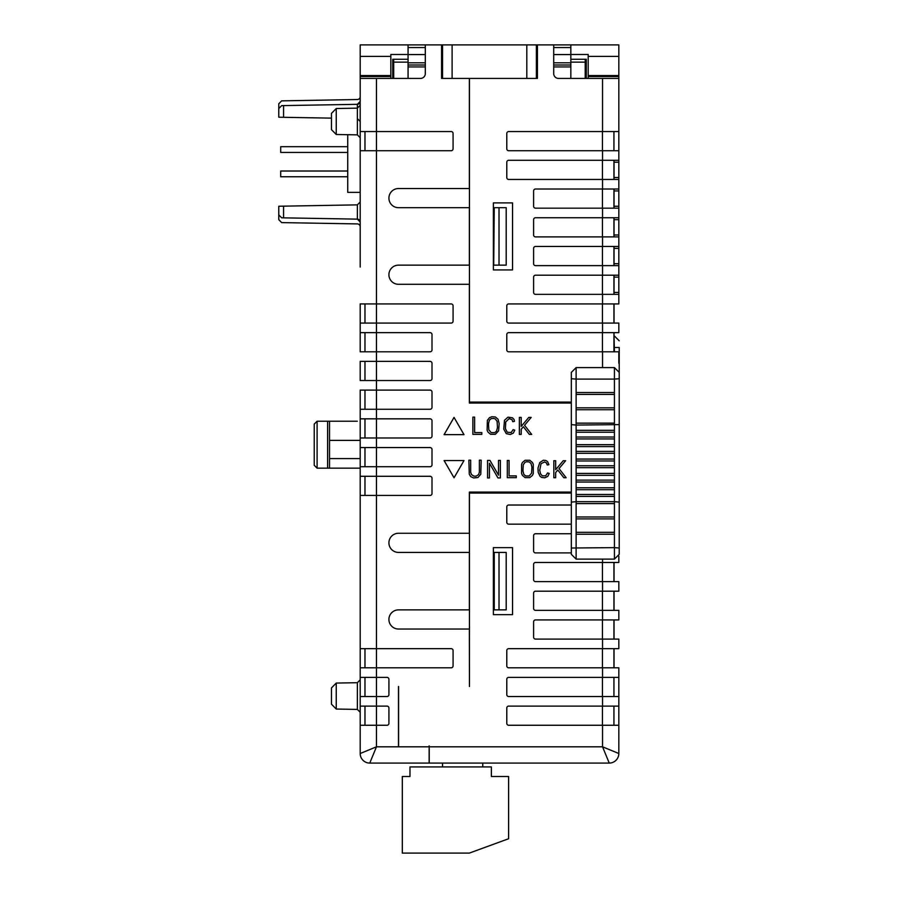 <?xml version="1.0" encoding="UTF-8"?>
<svg xmlns="http://www.w3.org/2000/svg" width="898" height="898" viewBox="0 0 898 898"><rect width="100%" height="100%" fill="white"/><g stroke="black" fill="none" stroke-linecap="round" stroke-linejoin="round"><path stroke-width="1.35" d="M602.547 696.534L618.823 696.534L618.823 706.109L618.823 667.809L618.823 677.384L508.706 677.384A1.919 1.919 0 0 0 506.786 679.303L506.786 694.625A1.919 1.919 0 0 0 508.706 696.534L602.547 696.534L602.547 706.109L508.706 706.109A1.919 1.919 0 0 0 506.786 708.028L506.786 723.35A1.919 1.919 0 0 0 508.706 725.258L602.547 725.258L602.547 746.81L618.823 753.512L618.823 725.258L618.823 753.512A9.575 9.575 0 0 1 609.248 763.087L602.547 746.81L429.222 746.81L429.132 745.845L429.132 763.087L609.248 763.087L482.754 763.087L482.754 766.914M602.547 150.718L618.823 150.718L618.823 160.293L618.823 44.9L553.707 44.9L553.707 73.625A4.793 4.793 0 0 0 558.5 78.418L618.823 78.418L618.823 131.557L508.706 131.557A1.919 1.919 0 0 0 506.786 133.476L506.786 148.799A1.919 1.919 0 0 0 508.706 150.718L602.547 150.718L602.547 160.293L508.706 160.293A1.919 1.919 0 0 0 506.786 162.201L506.786 177.523A1.919 1.919 0 0 0 508.706 179.443L602.547 179.443L602.547 189.018L535.522 189.018A1.919 1.919 0 0 0 533.603 190.926L533.603 206.248A1.919 1.919 0 0 0 535.522 208.168L602.547 208.168L602.547 217.743L535.522 217.743A1.919 1.919 0 0 0 533.603 219.662L533.603 234.984A1.919 1.919 0 0 0 535.522 236.892L602.547 236.892L602.547 246.467L535.522 246.467A1.919 1.919 0 0 0 533.603 248.387L533.603 263.709A1.919 1.919 0 0 0 535.522 265.628L602.547 265.628L602.547 275.203L535.522 275.203A1.919 1.919 0 0 0 533.603 277.112L533.603 292.434A1.919 1.919 0 0 0 535.522 294.353L602.547 294.353L602.547 303.928L508.706 303.928A1.919 1.919 0 0 0 506.786 305.836L506.786 321.158A1.919 1.919 0 0 0 508.706 323.078L602.547 323.078L602.547 332.653L508.706 332.653A1.919 1.919 0 0 0 506.786 334.572L506.786 349.894A1.919 1.919 0 0 0 508.706 351.803L602.547 351.803L602.547 367.608M331.452 704.178L336.245 709.05L331.452 704.178L331.452 687.935L336.245 683.064L336.245 709.05L357.359 709.409L357.359 682.705L360.188 679.831M331.452 129.626L336.245 134.498L331.452 129.626L331.452 113.395L336.245 108.523L336.245 134.498L357.359 134.868L357.359 104.314A2.874 2.874 0 0 0 360.188 101.452L360.188 96.658A2.874 2.874 0 0 1 357.359 99.532A2.874 2.874 0 0 0 360.188 96.658M360.188 56.394L390.832 56.394L390.832 75.544L360.188 75.544L360.188 44.9L441.58 44.9L441.58 78.418L442.534 78.418L442.534 59.268L441.58 59.268M390.832 56.394L390.832 54.475L408.062 54.475M392.74 78.418L392.74 59.268L408.062 59.268M425.304 44.9L425.304 73.625A4.793 4.793 0 0 1 420.511 78.418L360.188 78.418L360.188 76.498L390.832 76.498L390.832 78.418M586.271 78.418L586.271 59.268L570.847 59.268M588.19 78.418L588.19 54.475L570.847 54.475M588.19 56.394L618.823 56.394M537.431 78.418L536.375 78.418L536.375 44.9L537.431 44.9L537.431 78.418M493.384 202.903L512.534 202.903L512.534 269.928L493.384 269.928L493.384 202.903M493.384 547.634L512.534 547.634L512.534 614.659L493.384 614.659L493.384 547.634M398.589 686.476L398.589 745.845M398.488 686.476L398.488 745.845M571.33 492.093L469.351 492.093L469.351 533.266L398.488 533.266A9.575 9.575 0 0 0 388.913 542.841A9.575 9.575 0 0 0 398.488 552.416L469.351 552.416L469.351 609.877L398.488 609.877A9.575 9.575 0 0 0 388.913 619.452A9.575 9.575 0 0 0 398.488 629.027L469.351 629.027L469.441 686.476L469.441 493.047L571.33 493.047M553.707 44.9L537.431 44.9M469.441 78.418L469.441 402.079L571.33 402.079M571.33 403.034L469.351 403.034L469.351 284.296L398.488 284.296A9.575 9.575 0 0 1 388.913 274.721A9.575 9.575 0 0 1 398.488 265.146L469.351 265.146L469.351 207.685L398.488 207.685A9.575 9.575 0 0 1 388.913 198.11A9.575 9.575 0 0 1 398.488 188.535L469.351 188.535L469.351 78.418M376.464 78.418L376.464 131.557L451.155 131.557A1.919 1.919 0 0 1 453.075 133.476L453.075 148.799A1.919 1.919 0 0 1 451.155 150.718L360.188 150.718L360.188 267.054M283.577 105.605L283.577 117.301L278.784 117.211L278.784 108.568L281.658 105.638L357.359 104.314L360.188 101.452L360.188 78.418L360.188 131.557L376.464 131.557L376.464 303.928L451.155 303.928A1.919 1.919 0 0 1 453.075 305.836L453.075 321.158A1.919 1.919 0 0 1 451.155 323.078L360.188 323.078L360.188 332.653L360.188 303.928L376.464 303.928L376.464 332.653L430.086 332.653A1.919 1.919 0 0 1 432.005 334.572L432.005 349.894A1.919 1.919 0 0 1 430.086 351.803L360.188 351.803L360.188 332.653L376.464 332.653L376.464 361.378L430.086 361.378A1.919 1.919 0 0 1 432.005 363.297L432.005 378.619A1.919 1.919 0 0 1 430.086 380.528L360.188 380.528L360.188 361.378L376.464 361.378L376.464 390.114L430.086 390.114A1.919 1.919 0 0 1 432.005 392.022L432.005 407.344A1.919 1.919 0 0 1 430.086 409.264L360.188 409.264L360.188 447.563L430.086 447.563A1.919 1.919 0 0 1 432.005 449.483L432.005 464.805A1.919 1.919 0 0 1 430.086 466.713L360.188 466.713L360.188 476.288L360.188 468.15L357.314 468.15M360.188 409.264L360.188 390.114L376.464 390.114L376.464 418.838L430.086 418.838A1.919 1.919 0 0 1 432.005 420.747L432.005 436.069A1.919 1.919 0 0 1 430.086 437.988L360.188 437.988M360.188 418.838L376.464 418.838L376.464 476.288L430.086 476.288A1.919 1.919 0 0 1 432.005 478.207L432.005 493.53A1.919 1.919 0 0 1 430.086 495.438L360.188 495.438L360.188 512.197M360.188 514.116L360.188 648.659L360.188 476.288L376.464 476.288L376.464 648.659L451.155 648.659A1.919 1.919 0 0 1 453.075 650.567L453.075 665.889A1.919 1.919 0 0 1 451.155 667.809L360.188 667.809L360.188 677.384L386.993 677.384A1.919 1.919 0 0 1 388.913 679.303L388.913 694.625A1.919 1.919 0 0 1 386.993 696.534L360.188 696.534L360.188 706.109L386.993 706.109A1.919 1.919 0 0 1 388.913 708.028L388.913 723.35A1.919 1.919 0 0 1 386.993 725.258L360.188 725.258L360.188 753.512A9.575 9.575 0 0 0 369.763 763.087L429.132 763.087L369.763 763.087L376.464 746.81L429.222 746.81L429.222 763.087L442.534 763.087L442.534 766.914M618.823 667.809L508.706 667.809A1.919 1.919 0 0 1 506.786 665.889L506.786 650.567A1.919 1.919 0 0 1 508.706 648.659L618.823 648.659L618.823 639.084L618.823 648.659M618.823 639.084L535.522 639.084A1.919 1.919 0 0 1 533.603 637.165L533.603 621.843A1.919 1.919 0 0 1 535.522 619.923L618.823 619.923L618.823 610.348L618.823 619.923M618.823 610.348L535.522 610.348A1.919 1.919 0 0 1 533.603 608.44L533.603 593.118A1.919 1.919 0 0 1 535.522 591.198L618.823 591.198L618.823 581.623L618.823 591.198M618.823 581.623L535.522 581.623A1.919 1.919 0 0 1 533.603 579.715L533.603 564.393A1.919 1.919 0 0 1 535.522 562.474L618.823 562.474L618.823 556.21L618.823 562.474M571.33 552.899L535.522 552.899A1.919 1.919 0 0 1 533.603 550.979L533.603 535.657A1.919 1.919 0 0 1 535.522 533.749L571.33 533.749M571.33 524.174L508.706 524.174A1.919 1.919 0 0 1 506.786 522.254L506.786 506.932A1.919 1.919 0 0 1 508.706 505.024L571.33 505.024M329.544 440.379L329.544 468.15L327.624 468.15L327.624 421.229L329.544 421.229L329.544 440.379L360.188 440.379M390.832 75.544L390.832 76.498M360.188 75.544L360.188 76.498M360.188 197.156L360.188 201.994L357.359 204.867L283.577 206.158L283.577 217.844L281.658 217.81L278.784 214.891L278.784 206.237L283.577 206.158M357.359 118.581L360.188 121.511L360.188 105.279L357.359 108.153L336.245 108.523M278.784 214.891L278.784 219.673L281.658 222.603L357.359 223.916A2.874 2.874 0 0 1 360.188 226.79L360.188 222.008A2.874 2.874 0 0 0 357.359 219.134L357.359 204.867M360.188 201.994L360.188 222.008L357.359 219.134L283.577 217.844M357.359 99.532L281.658 100.857L278.784 103.775L278.784 108.568M283.577 117.301L331.452 118.132M357.314 421.229L329.544 421.229M317.095 468.15L314.221 465.276L314.221 424.103L317.095 421.229L317.095 468.15L327.624 468.15M329.544 468.15L360.188 468.15M317.095 421.229L327.624 421.229M360.188 706.109L360.188 753.512L376.464 746.81L376.464 648.659L360.188 648.659L360.188 667.809M360.188 222.008L360.188 265.146M497.133 421.431L497.458 427.549L496.583 431.062L494.742 432.645L491.206 432.645L488.815 429.828L488.49 423.71L489.376 420.197L491.206 418.614L493.945 418.479L495.37 418.984L497.133 421.431M497.997 419.175L499.187 423.587L498.603 430.872L495.348 434.295L490.6 434.295L487.962 432.084L487.131 430.221L487.356 420.387L489.511 417.615L491.868 416.751L495.348 416.964L497.997 419.175M521.199 417.402L519.37 417.402L519.37 434.419L521.199 434.419L521.199 429.266L523.354 426.707L529.371 434.419L531.695 434.419L524.555 425.27L531.178 417.402L528.787 417.402L521.199 426.415L521.199 417.402M507.999 417.166L512.376 417.761L514.06 419.467L514.442 421.375L512.769 421.701L511.983 419.602L509.11 418.636L505.742 421.914L505.417 428.683L507.291 432.264L511.198 432.51L513.128 429.648L514.767 430.142L513.353 433.072L510.3 434.497L506.281 433.667L503.733 429.053L504.496 420.275L507.999 417.166M472.864 417.121L472.864 434.363L481.833 434.363L481.833 432.6L474.627 432.6L474.627 417.121L472.864 417.121M454.04 417.402L463.997 434.643L444.095 434.643L454.04 417.402M523.276 464.737L525.038 462.29L526.464 461.785L529.191 461.92L531.032 463.503L531.908 467.016L531.594 473.134L529.191 475.962L525.667 475.962L523.826 474.369L522.95 470.855L523.276 464.737M529.798 477.601L525.061 477.601L522.412 475.39L521.592 473.527L521.592 464.345L522.412 462.481L525.061 460.27L529.798 460.27L532.447 462.481L533.277 464.345L533.277 473.527L532.447 475.39L529.798 477.601M566.155 477.725L559.016 468.576L565.639 460.708L563.248 460.708L555.66 469.733L555.66 460.708L553.83 460.708L553.83 477.725L555.66 477.725L555.66 472.573L557.815 470.013L563.832 477.725L566.155 477.725M487.558 460.405L487.558 477.949L489.432 477.949L489.432 463.222L497.975 477.949L500.366 477.949L500.366 460.405L498.502 460.405L498.502 475.132L489.949 460.405L487.558 460.405M538.194 472.37L538.003 468.015L539.754 462.571L543.357 460.247L545.816 460.461L547.634 461.673L548.903 464.681L547.23 465.018L546.444 462.908L544.57 461.954L541.023 463.716L539.709 470.26L540.484 473.695L542.212 475.805L545.658 475.828L547.589 472.954L549.217 473.448L547.802 476.378L544.76 477.803L541.64 477.422L540.068 476.299L538.194 472.37M516.294 477.669L516.294 475.906L509.076 475.906L509.076 460.438L507.314 460.438L507.314 477.669L516.294 477.669M478.612 474.559L476.176 476.142L473.908 476.142L471.45 474.559L470.675 472.236L470.675 460.191L468.868 460.191L469.272 474.267L470.799 476.658L473.616 477.949L477.949 477.512L480.778 474.267L481.193 460.191L479.375 460.191L479.375 472.236L478.612 474.559M444.095 460.562L463.997 460.562L454.04 477.792L444.095 460.562M441.58 44.9L536.375 44.9M360.188 696.534L360.188 677.384M360.188 466.713L360.188 447.563M360.188 150.718L360.188 131.557M360.188 458.575L329.544 458.575M364.97 725.258L364.97 706.109L364.97 725.258M364.97 696.534L364.97 677.384L364.97 696.534M364.97 495.438L364.97 476.288L364.97 495.438M364.97 466.713L364.97 447.563L364.97 466.713M364.97 418.838L364.97 437.988L364.97 418.838M364.97 409.264L364.97 390.114L364.97 409.264M364.97 380.528L364.97 361.378L364.97 380.528M364.97 351.803L364.97 332.653L364.97 351.803M364.97 667.809L364.97 648.659L364.97 667.809M364.97 323.078L364.97 303.928L364.97 323.078M364.97 150.718L364.97 131.557M602.547 160.293L618.823 160.293L618.823 189.018L618.823 179.443L602.547 179.443M602.547 189.018L618.823 189.018L618.823 217.743L618.823 208.168L602.547 208.168M602.547 217.743L618.823 217.743L618.823 246.467L618.823 236.892L602.547 236.892M602.547 246.467L618.823 246.467L618.823 303.928L602.547 303.928M602.547 275.203L618.823 275.203L618.823 265.628L602.547 265.628M618.823 361.378L618.823 351.803L602.547 351.803M618.823 332.653L618.823 323.078L618.823 332.653L602.547 332.653M618.823 323.078L602.547 323.078M602.547 294.353L618.823 294.353L618.823 303.928M613.94 294.353L613.94 275.203L613.94 294.353M614.041 275.203L614.041 294.353M614.041 246.467L614.041 265.628M614.041 217.743L614.041 236.892M614.041 189.018L614.041 208.168M614.041 179.443L614.041 160.293M618.823 351.803L618.823 363.297M613.94 303.928L613.94 323.078L613.94 303.928M614.041 323.078L614.041 303.928M602.547 706.109L618.823 706.109L618.823 725.258L602.547 725.258M613.94 332.653L613.94 351.803L613.94 332.653M614.041 332.653L614.041 351.803M614.041 648.659L614.041 667.809M613.94 677.384L613.94 696.534L613.94 677.384M613.94 725.258L613.94 706.109L613.94 725.258M614.041 639.084L614.041 619.923M614.041 610.348L614.041 591.198M614.041 581.623L614.041 562.474M588.19 75.544L618.823 75.544M613.94 648.659L613.94 667.809M613.94 619.923L613.94 639.084M613.94 591.198L613.94 610.348M613.94 562.474L613.94 581.623M613.94 246.467L613.94 265.628M613.94 217.743L613.94 236.892M613.94 189.018L613.94 208.168M613.94 160.293L613.94 179.443M613.94 131.557L613.94 150.718M499.03 552.416L494.237 552.416L494.237 609.877L499.03 609.877L499.03 552.416L506.214 552.416L506.214 609.877L499.03 609.877M494.237 609.877L494.237 552.416M499.03 207.685L506.214 207.685L506.214 265.146L499.03 265.146L499.03 207.685L494.237 207.685L493.709 265.146L494.237 207.685M499.03 265.146L494.237 265.146M571.33 424.619L576.123 425.057L576.123 430.322L614.423 430.322L614.423 438.942L576.123 438.942L576.123 444.69L614.423 444.69L614.423 453.31L576.123 453.31L576.123 459.058L614.423 459.058L614.423 467.678L576.123 467.678L576.123 473.414L614.423 473.414L614.423 482.035L576.123 482.035L576.123 487.782L614.423 487.782L614.423 496.403L576.123 496.403L576.123 501.668L614.423 501.668L614.423 547.634L619.216 548.016L619.216 554.335L614.423 559.117L614.423 547.634L571.33 548.016L571.33 372.389L571.33 554.335L576.123 559.117L614.423 559.117M571.33 378.709L576.123 379.102L576.123 425.057L619.216 424.619L619.216 548.016M619.216 547.634L619.216 502.117L614.423 501.668L614.423 496.403M619.216 424.619L619.216 347.492L614.041 347.492M614.423 503.587L576.123 503.587L576.123 501.668L571.33 502.117M619.216 378.709L614.423 379.102L614.423 430.322M576.123 503.587L576.123 516.99L614.423 516.99M576.123 516.99L576.123 518.898L614.423 518.898M576.123 518.898L576.123 532.312L614.423 532.312M576.123 532.312L576.123 534.22L614.423 534.22M576.123 534.22L576.123 559.117M576.123 430.322L576.123 432.241L614.423 432.241M576.123 432.241L576.123 437.034L614.423 437.034M576.123 437.034L576.123 438.942M576.123 444.69L576.123 446.609L614.423 446.609M576.123 446.609L576.123 451.391L614.423 451.391M576.123 451.391L576.123 453.31M576.123 459.058L576.123 460.966L614.423 460.966M576.123 460.966L576.123 465.759L614.423 465.759M576.123 465.759L576.123 467.678M576.123 473.414L576.123 475.334L614.423 475.334M576.123 475.334L576.123 480.127L614.423 480.127M576.123 480.127L576.123 482.035M576.123 487.782L576.123 489.702L614.423 489.702M576.123 489.702L576.123 494.484L614.423 494.484M576.123 494.484L576.123 496.403M576.123 392.505L614.423 392.505M576.123 394.413L614.423 394.413M576.123 407.827L614.423 407.827M576.123 409.735L614.423 409.735M576.123 423.149L614.423 423.149M619.216 502.117L619.216 516.417M442.534 44.9L442.534 78.418L536.375 78.418M442.534 78.418L442.534 59.268M402.315 776.489L402.315 853.1L469.351 853.1L508.605 838.732L508.605 776.489L491.374 776.489L491.374 766.914L409.982 766.914L409.982 776.489L402.315 776.489M360.188 192.363L347.739 192.363L347.739 134.7L336.245 134.498M347.739 171.013L280.704 171.013L280.704 176.76L347.739 176.76M347.739 146.688L280.704 146.688L280.704 152.436L347.739 152.436M553.707 66.923L570.847 66.923L570.847 78.418M408.062 78.418L408.062 66.923L425.304 66.923M553.707 65.004L570.847 65.004L570.847 66.923M408.062 66.923L408.062 65.004L425.304 65.004M408.062 44.9L408.062 47.56L425.304 47.56M553.707 47.56L570.847 47.56L570.847 44.9M425.304 54.565L408.062 54.565L408.062 65.004M553.707 62.815L570.847 62.815L570.847 54.565L553.707 54.565M570.847 47.56L570.847 54.565M408.062 54.565L408.062 47.56M408.062 62.142L393.694 62.142L393.694 59.268M570.847 62.142L585.215 62.142L585.215 59.268M393.694 62.142L393.694 78.418M585.215 62.142L585.215 78.418M570.847 62.815L570.847 65.004M602.547 78.418L602.547 131.557M602.547 667.809L602.547 677.384M602.547 639.084L602.547 648.659M602.547 610.348L602.547 619.923M602.547 581.623L602.547 591.198M602.547 559.117L602.547 562.474M618.823 162.201L614.041 162.201M614.041 177.523L618.823 177.523M618.823 190.926L614.041 190.926M614.041 206.248L618.823 206.248M618.823 219.662L614.041 219.662M614.041 234.984L618.823 234.984M618.823 248.387L614.041 248.387M614.041 263.709L618.823 263.709M618.823 277.112L614.041 277.112M614.041 292.434L618.823 292.434M588.19 76.498L618.823 76.498M602.457 667.809L602.457 648.659M602.457 639.084L602.457 619.923M602.457 610.348L602.457 591.198M602.457 581.623L602.457 562.474M602.457 294.353L602.457 275.203M602.457 265.628L602.457 246.467M602.457 236.892L602.457 217.743M602.457 208.168L602.457 189.018M602.457 179.443L602.457 160.293M602.457 323.078L602.457 303.928M602.457 725.258L602.457 706.109M602.457 696.534L602.457 677.384M602.457 150.718L602.457 131.557M602.457 351.803L602.457 332.653M614.423 444.69L614.423 438.942M614.423 459.058L614.423 453.31M614.423 473.414L614.423 467.678M614.423 487.782L614.423 482.035M614.423 367.608L576.123 367.608L576.123 379.102L614.423 379.102L614.423 367.608L619.216 372.389M614.423 351.803L614.041 336.009M526.8 78.418L526.8 44.9M452.109 78.418L452.109 44.9M408.062 62.815L425.304 62.815M331.452 687.935L336.245 683.064L357.359 682.705M357.359 709.409L360.188 712.282L357.359 709.409L336.245 709.05M357.359 134.868L360.188 137.731M576.123 367.608L571.33 372.389M614.423 336.009L619.216 340.791"/></g></svg>
